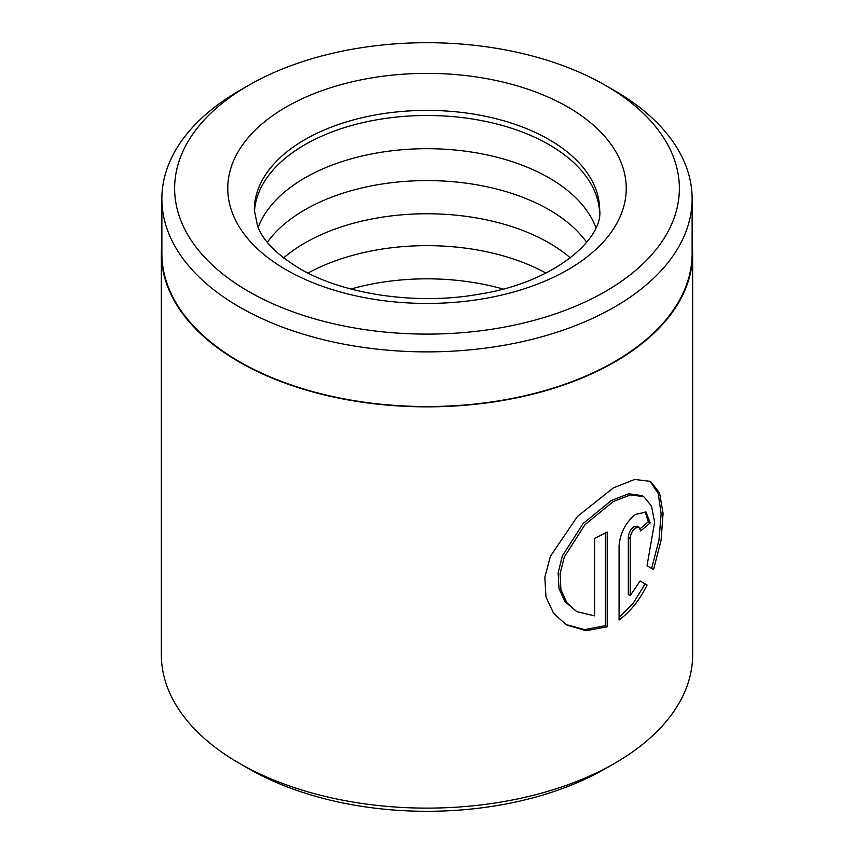 <?xml version="1.0" encoding="UTF-8"?>
<svg xmlns="http://www.w3.org/2000/svg" width="854" height="854" viewBox="0 0 854 854"><rect width="100%" height="100%" fill="white"/><g stroke="black" fill="none" stroke-linecap="round" stroke-linejoin="round"><path stroke-width="1.28" d="M161.876 198.811L161.876 253.478A265.124 153.069 0 0 0 239.536 361.712A265.124 153.069 0 0 0 528.455 394.89A265.124 153.069 0 0 0 692.124 253.478L692.124 198.811A265.124 153.069 180 0 1 528.455 340.234A265.124 153.069 180 0 1 239.536 307.045A265.124 153.069 180 0 1 161.876 198.811A265.124 153.069 180 0 1 239.526 90.588L248.546 85.379A252.368 145.703 0 0 0 248.546 291.427A252.368 145.703 0 0 0 605.454 291.438A252.368 145.703 0 0 0 605.454 85.379L614.464 90.577A265.124 153.069 180 0 1 614.474 90.588A265.124 153.069 180 0 1 692.124 198.811M576.706 611.624L564.836 601.494L558.996 588.502L558.121 572.799L562.359 555.869L583.101 523.555L611.357 500.465L628.683 493.783L641.909 495.608L643.82 496.708L630.562 494.872L613.236 501.554L584.99 524.666L564.302 556.989L560.075 573.909L560.929 589.602L566.768 602.593L576.706 611.624L594.608 615.862L594.608 538.34A265.647 153.368 0 0 0 607.205 532.031L607.205 626.761L586.036 630.679L566.618 625L553.67 613.45L545.984 597.01L544.831 577.304L550.424 556.253L577.347 516.531L613.236 487.976L634.65 479.457L650.524 481.368L659.576 492.961L663.078 513.361L661.092 540.251L653.566 569.565L647.012 565.775L654.634 522.157L651.517 506.091L643.82 496.708M565.658 624.434L584.702 629.601L605.326 625.672L607.205 626.761M630.199 595.665L628.309 594.576L628.309 537.422C628.661 533.077 630.423 529.565 633.583 526.886L637.201 526.16L639.102 527.26L635.483 527.986C632.312 530.654 630.551 534.156 630.199 538.511L630.199 595.665L640.105 580.998L647.054 585.011C639.827 599.818 630.508 611.496 619.075 620.025L619.075 545.674C620.292 532.736 625.769 522.317 635.483 514.396L646.062 512.069L650.193 522.894A265.647 153.368 180 0 1 640.575 530.921L639.102 527.26M350.93 289.026A172.679 99.694 180 0 1 503.07 289.026M308.027 273.077A172.679 99.694 180 0 1 545.973 273.077M283.613 257.908A172.679 99.694 180 0 1 549.101 242.952A172.679 99.694 180 0 1 570.387 257.908M267.334 242.312A172.679 99.694 180 0 1 549.101 209.774A172.679 99.694 180 0 1 586.666 242.312M258.132 227.548A172.679 99.694 180 0 1 378.044 152.781A172.679 99.694 180 0 1 549.101 177.888A172.679 99.694 180 0 1 595.868 227.548M254.396 212.411A172.679 99.694 180 0 1 363.153 122.56A172.679 99.694 180 0 1 549.101 144.7A172.679 99.694 180 0 1 599.604 212.411M614.848 763.198L605.454 768.621A252.368 145.703 180 0 1 248.546 768.621L239.152 763.198A265.647 153.368 0 0 0 614.848 763.198A265.647 153.368 0 0 0 692.647 654.751L692.647 253.478A265.647 153.368 0 0 0 692.124 243.785M161.876 243.785A265.647 153.368 0 0 0 161.353 253.478A265.647 153.368 0 0 0 239.152 361.925A265.647 153.368 0 0 0 528.658 395.178A265.647 153.368 0 0 0 692.647 253.478M614.474 90.588L605.454 85.379A252.368 145.703 0 0 0 248.546 85.379M248.546 768.621L239.152 763.198A265.647 153.368 0 0 1 161.353 654.751L161.353 253.478M619.075 617.538L633.476 602.849L645.133 583.901L640.105 580.998M645.133 583.901L647.054 585.011M640.19 528.626A263 151.841 0 0 0 648.271 521.783L650.193 522.894M648.271 521.783L645.154 511.706M651.634 568.444L658.978 540.016L661.135 513.724L658.156 493.334L649.969 481.144M605.326 625.672L605.326 533.024M567.889 107.07A199.238 115.034 180 0 1 567.889 269.747A199.238 115.034 180 0 1 286.111 269.747A199.238 115.034 180 0 1 286.111 107.07A199.238 115.034 180 0 1 567.889 107.07M599.679 210.095A172.679 99.694 0 0 0 549.101 139.597A172.679 99.694 0 0 0 360.922 117.991A172.679 99.694 0 0 0 254.321 210.095L257.63 226.342C262.989 240.7 276.909 254.727 299.402 268.423C342.892 294.299 416.336 305.476 478.891 294.235C555.719 282.45 603.49 237.935 599.679 210.095M628.309 537.422L630.199 538.511"/></g></svg>
